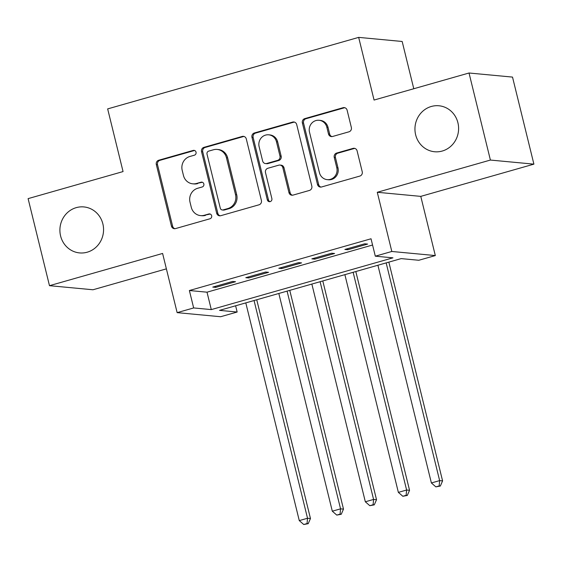 <?xml version="1.0" encoding="UTF-8"?>
<svg xmlns="http://www.w3.org/2000/svg" width="562" height="562" viewBox="0 0 562 562"><rect width="100%" height="100%" fill="white"/><g stroke="black" fill="none" stroke-linecap="round" stroke-linejoin="round"><path stroke-width="0.84" d="M196.033 152.169A2.48 2.346 -84.6 0 0 193.18 150.419L158.73 160.233A3.541 3.344 -84.6 0 0 156.327 164.575L171.438 226.093A3.541 3.344 -84.6 0 0 175.52 228.586L209.97 218.773A2.48 2.346 -84.6 0 0 209.612 213.911A2.48 2.346 -84.6 0 0 208.79 213.989L204.336 215.26A11.331 10.713 -84.6 0 1 200.585 215.611A11.331 10.713 -84.6 0 1 191.277 207.28L190.012 202.151A11.331 10.713 -84.6 0 1 197.705 188.263L202.158 186.991A2.48 2.346 -84.6 0 0 201.807 182.13A2.48 2.346 -84.6 0 0 200.985 182.207L196.531 183.472A11.331 10.713 -84.6 0 1 192.78 183.823A11.331 10.713 -84.6 0 1 183.465 175.492L182.207 170.37A11.331 10.713 -84.6 0 1 189.893 156.475L194.354 155.203A2.48 2.346 -84.6 0 0 196.033 152.169M194.578 150.475A2.48 2.346 -84.6 0 0 194.354 150.532L159.91 160.346A3.541 3.344 -84.6 0 0 157.508 164.687L172.618 226.205A3.541 3.344 -84.6 0 0 174.944 228.699M210.195 214.052A2.48 2.346 -84.6 0 0 209.97 214.101L204.336 215.26M202.383 182.264A2.48 2.346 -84.6 0 0 202.158 182.313L196.531 183.472M415.641 134.782A23.098 21.827 -84.6 0 0 434.616 151.754A23.098 21.827 -84.6 0 0 457.911 122.741A23.098 21.827 -84.6 0 0 438.936 105.768A23.098 21.827 -84.6 0 0 415.641 134.782M60.591 235.942A23.098 21.827 -84.6 0 0 79.565 252.914A23.098 21.827 -84.6 0 0 102.867 223.901A23.098 21.827 -84.6 0 0 83.886 206.928A23.098 21.827 -84.6 0 0 60.591 235.942M348.953 131.817A3.541 3.344 -84.6 0 0 351.355 127.476L347.119 110.215A3.541 3.344 -84.6 0 0 343.038 107.721L304.78 118.624A3.541 3.344 -84.6 0 0 302.377 122.966L317.488 184.484A3.541 3.344 -84.6 0 0 321.569 186.977L359.828 176.082A3.541 3.344 -84.6 0 0 362.23 171.74L357.109 150.89A3.541 3.344 -84.6 0 0 353.027 148.396L336.652 153.061A3.541 3.344 -84.6 0 0 334.25 157.402L336.793 167.743A9.477 8.957 -84.6 0 1 327.232 179.643A9.477 8.957 -84.6 0 1 319.448 172.682L309.5 132.182A9.477 8.957 -84.6 0 1 319.054 120.275A9.477 8.957 -84.6 0 1 326.845 127.237L328.503 133.988A3.541 3.344 -84.6 0 0 332.585 136.482L348.953 131.817M375.311 256.181L391.819 251.474L435.318 255.57L418.802 260.269L401.17 258.611L219.517 310.372L237.15 312.029L220.641 316.729L177.142 312.641L193.658 307.941L211.291 309.599L392.943 257.839L375.311 256.181L371.032 238.773L189.38 290.526L193.658 307.941M177.142 312.641L162.601 253.448L49.484 285.679L28.1 198.632L123.057 171.572L107.658 108.902L358.668 37.38L374.067 100.057L469.024 73.004L490.401 160.058L377.285 192.281L391.819 251.474M246.297 138.94A3.541 3.344 -84.6 0 0 242.215 136.447L203.957 147.349A3.541 3.344 -84.6 0 0 201.554 151.691L216.665 213.209A3.541 3.344 -84.6 0 0 220.747 215.703L259.005 204.807A3.541 3.344 -84.6 0 0 261.407 200.465L246.297 138.94M254.368 132.983L292.626 122.087A3.541 3.344 -84.6 0 1 296.708 124.581L311.819 186.099A3.541 3.344 -84.6 0 1 309.416 190.441L293.041 195.105A3.541 3.344 -84.6 0 1 288.959 192.611L282.834 167.666A3.541 3.344 -84.6 0 0 278.752 165.172L267.891 168.263A3.541 3.344 -84.6 0 0 265.489 172.604L271.868 198.583A2.48 2.346 -84.6 0 1 269.367 201.695A2.48 2.346 -84.6 0 1 267.329 199.875L251.966 137.325A3.541 3.344 -84.6 0 1 254.368 132.983L255.541 133.096L293.8 122.2L292.626 122.087M469.024 73.004L512.516 77.092L533.9 164.146L490.401 160.058M49.484 285.679L92.976 289.767L166.387 268.854M232.584 281.45L212.766 287.098L215.703 287.372L235.52 281.724L232.584 281.45M265.608 272.036L245.791 277.684L248.734 277.958L268.545 272.317L265.608 272.036M298.64 262.63L278.822 268.278L281.759 268.552L301.576 262.904L298.64 262.63M331.664 253.216L311.847 258.864L314.783 259.138L334.601 253.497L331.664 253.216M189.38 290.526L207.013 292.184L372.564 245.018M347.815 249.732L367.632 244.084L364.689 243.81L344.878 249.458L347.815 249.732L347.562 248.692M413.78 88.747L402.167 41.476L358.668 37.38M377.285 192.281L420.776 196.377L533.9 164.146M420.776 196.377L435.318 255.57M235.618 305.784L237.15 312.029M207.013 292.184L211.291 309.599M215.703 287.372L215.45 286.332M248.734 277.958L248.474 276.918M281.759 268.552L281.506 267.512M314.783 259.138L314.53 258.099M192.78 183.823L193.953 183.936A11.331 10.713 -84.6 0 0 197.705 183.584M200.585 215.611L201.765 215.717A11.331 10.713 -84.6 0 0 205.509 215.372M243.964 136.454A3.541 3.344 -84.6 0 0 243.388 136.559L205.13 147.462A3.541 3.344 -84.6 0 0 202.727 151.803L217.838 213.321A3.541 3.344 -84.6 0 0 220.171 215.815M208.699 151.115A2.48 2.346 -84.6 0 0 207.02 154.157L220.283 208.158A2.48 2.346 -84.6 0 0 223.135 209.907L227.842 208.565A11.331 10.713 -84.6 0 0 235.527 194.67L226.458 157.76A11.331 10.713 -84.6 0 0 217.15 149.429A11.331 10.713 -84.6 0 0 213.398 149.78L208.699 151.115M222.32 209.977L223.493 210.09A2.48 2.346 -84.6 0 0 224.315 210.012L223.135 209.907M217.15 149.429L218.323 149.541A11.331 10.713 -84.6 0 1 227.638 157.873L236.7 194.782A11.331 10.713 -84.6 0 1 229.015 208.678L224.315 210.012M294.376 122.087A3.541 3.344 -84.6 0 0 293.8 122.2M279.925 165.059L281.098 165.172A3.541 3.344 -84.6 0 1 284.007 167.771L290.132 192.724A3.541 3.344 -84.6 0 0 292.465 195.218M255.541 133.096A3.541 3.344 -84.6 0 0 253.139 137.437L268.503 199.981A2.48 2.346 -84.6 0 0 269.964 201.674M276.476 141.772A9.477 8.957 -84.6 0 0 268.685 134.81A9.477 8.957 -84.6 0 0 259.131 146.717L262.637 160.985A3.541 3.344 -84.6 0 0 266.718 163.479L277.579 160.381A3.541 3.344 -84.6 0 0 279.974 156.039L276.476 141.772L277.649 141.884A9.477 8.957 -84.6 0 0 269.865 134.922L268.685 134.81M265.545 163.584L266.718 163.697A3.541 3.344 -84.6 0 0 267.891 163.591L266.718 163.479M277.649 141.884L281.155 156.152A3.541 3.344 -84.6 0 1 278.752 160.493L267.891 163.591M319.054 120.275L320.235 120.387A9.477 8.957 -84.6 0 1 328.018 127.349L329.676 134.1A3.541 3.344 -84.6 0 0 332.002 136.594M327.232 179.643L328.405 179.756A9.477 8.957 -84.6 0 0 337.966 167.848L336.793 167.743M354.777 148.396A3.541 3.344 -84.6 0 0 354.2 148.508L337.832 153.173A3.541 3.344 -84.6 0 0 335.43 157.515L337.966 167.848M344.787 107.728A3.541 3.344 -84.6 0 0 344.211 107.834L305.953 118.737A3.541 3.344 -84.6 0 0 303.557 123.078L318.668 184.596A3.541 3.344 -84.6 0 0 320.993 187.09M245.798 302.883L299.272 520.602L307.526 518.248L310.47 518.529L256.736 299.764M307.049 523.566L303.747 524.508L308.222 523.679L307.049 523.566L307.526 518.248L254.052 300.53M303.747 524.508L299.272 520.602M310.47 518.529L308.222 523.679M278.822 293.469L332.304 511.195L340.558 508.842L343.494 509.116L289.767 290.357M340.073 514.153L336.771 515.094L341.246 514.265L340.073 514.153L340.558 508.842L287.084 291.123M336.771 515.094L332.304 511.195M343.494 509.116L341.246 514.265M311.854 284.063L365.328 501.782L373.582 499.428L376.526 499.709L322.792 280.944M373.105 504.746L369.796 505.688L374.278 504.859L373.105 504.746L373.582 499.428L320.108 281.71M369.796 505.688L365.328 501.782M376.526 499.709L374.278 504.859M344.878 274.649L398.36 492.375L406.614 490.022L409.55 490.296L355.816 271.537M406.129 495.333L402.828 496.274L407.302 495.445L406.129 495.333L406.614 490.022L353.133 272.303M402.828 496.274L398.36 492.375M409.55 490.296L407.302 495.445M377.91 265.243L431.384 482.962L439.639 480.608L442.582 480.889L388.848 262.124M439.161 485.926L435.852 486.868L440.334 486.039L439.161 485.926L439.639 480.608L386.164 262.89M435.852 486.868L431.384 482.962M442.582 480.889L440.334 486.039M194.354 150.532L193.18 150.419M209.97 214.101L208.79 213.989M202.158 182.313L200.985 182.207M172.618 226.205L171.438 226.093M157.508 164.687L156.327 164.575M159.91 160.346L158.73 160.233M217.838 213.321L216.665 213.209M202.727 151.803L201.554 151.691M205.13 147.462L203.957 147.349M243.388 136.559L242.215 136.447M229.015 208.678L227.842 208.565M236.7 194.782L235.527 194.67M227.638 157.873L226.458 157.76M290.132 192.724L288.959 192.611M284.007 167.771L282.834 167.666M268.503 199.981L267.329 199.875M253.139 137.437L251.966 137.325M278.752 160.493L277.579 160.381M281.155 156.152L279.974 156.039M329.676 134.1L328.503 133.988M328.018 127.349L326.845 127.237M335.43 157.515L334.25 157.402M337.832 153.173L336.652 153.061M354.2 148.508L353.027 148.396M318.668 184.596L317.488 184.484M303.557 123.078L302.377 122.966M305.953 118.737L304.78 118.624M344.211 107.834L343.038 107.721"/></g></svg>
